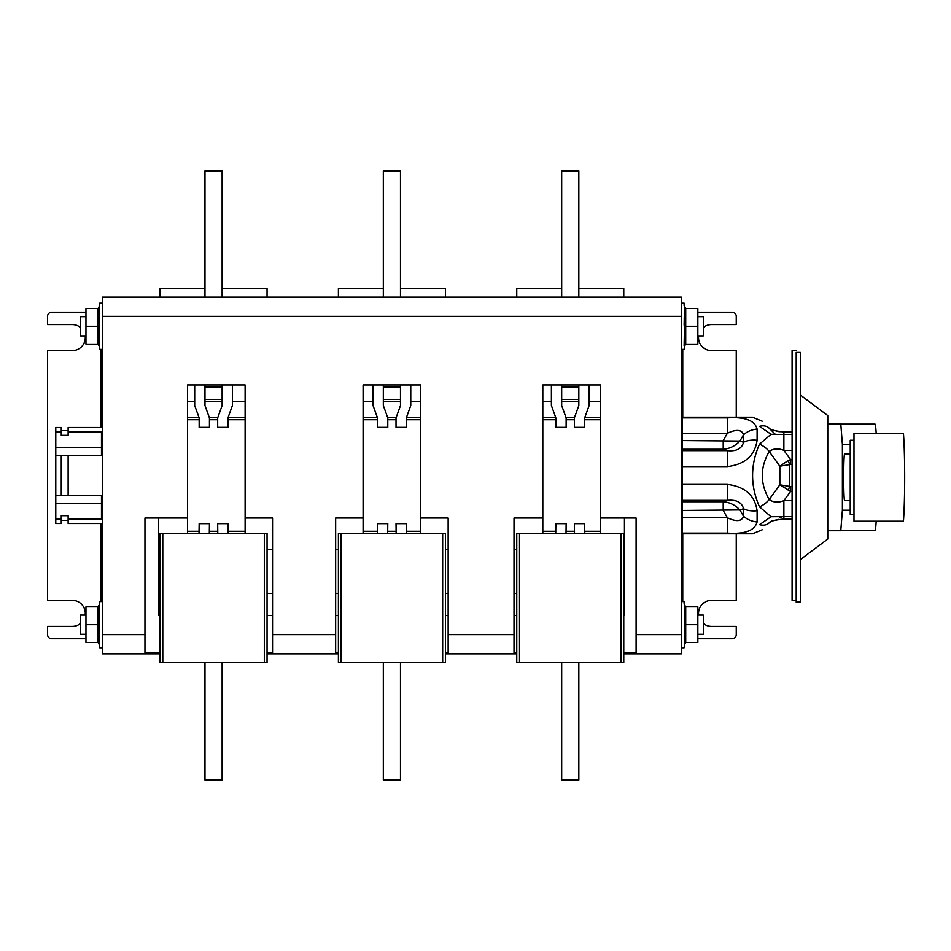 <?xml version="1.0" encoding="UTF-8"?>
<svg xmlns="http://www.w3.org/2000/svg" width="951" height="951" viewBox="0 0 951 951"><rect width="100%" height="100%" fill="white"/><g stroke="black" fill="none" stroke-linecap="round" stroke-linejoin="round"><path stroke-width="1.43" d="M400.478 662.431L400.478 780.07L383.324 780.07L383.324 662.431L383.324 780.07L400.478 780.07L400.478 662.431M341.136 533.475L341.136 662.431L338.401 662.431L338.401 533.475L442.667 533.475L442.667 662.431L445.401 662.431L445.401 533.475L442.667 533.475L442.667 662.431L338.401 662.431L338.401 533.475L341.136 533.475L341.136 662.431L445.401 662.431L445.401 533.475L341.136 533.475M519.496 533.475L519.496 662.431L516.75 662.431L516.75 533.475L621.015 533.475L621.015 662.431L623.761 662.431L623.761 533.475L621.015 533.475M519.496 662.431L621.015 662.431M162.787 533.475L162.787 662.431L160.053 662.431L160.053 533.475L264.319 533.475L264.319 662.431L267.053 662.431L267.053 533.475L264.319 533.475M162.787 662.431L264.319 662.431M681.38 601.579L684.126 601.579L684.126 604.123L685.707 606.857L685.707 642.531L684.447 644.719L684.447 604.681M684.447 644.719L684.126 647.809L681.38 647.809M684.447 306.281L684.126 325.135L684.447 326.3L685.707 326.3L685.707 344.143L697.844 344.143L697.844 326.3L685.707 326.3L685.707 308.469L684.126 305.723L684.126 303.191L681.38 303.191M684.447 326.3L684.126 345.712L684.447 346.319L685.707 344.143M684.447 346.319L684.126 349.421L681.38 349.421M516.75 652.826L514.004 652.826L514.004 518.033L542.807 518.033L542.807 384.953L600.438 384.953L600.438 518.033L636.1 518.033L636.1 634.638L681.38 634.638L681.38 316.362L102.423 316.362L102.423 297.152L681.38 297.152L578.826 297.152L578.826 170.93L561.672 170.93L561.672 297.152L222.13 297.152L222.13 170.93L204.976 170.93L204.976 297.152L102.423 297.152M542.807 518.033L542.807 533.475M600.438 533.475L600.438 518.033M338.401 652.826L335.655 652.826L335.655 518.033L363.092 518.033L363.092 384.953L420.711 384.953L420.711 518.033L448.147 518.033L448.147 634.638L514.004 634.638M363.092 518.033L363.092 533.475M420.711 533.475L420.711 518.033M245.108 533.475L245.108 518.033L272.545 518.033L272.545 652.826L267.053 652.826M160.053 653.848L102.423 653.848L102.423 634.638L144.956 634.638L144.956 518.033L187.49 518.033L187.49 384.953L245.108 384.953L245.108 518.033M187.49 518.033L187.49 533.475M400.478 401.417L383.324 401.417M373.042 401.417L363.092 401.417M578.826 401.417L561.672 401.417M600.438 401.417L589.121 401.417M194.693 401.417L187.49 401.417M222.13 401.417L204.976 401.417M222.13 399.361L204.976 399.361M194.693 384.953L194.693 405.53L199.151 417.881L199.151 427.344L209.434 427.344L209.434 417.881L204.976 405.53L204.976 387.009L222.13 387.009L222.13 405.53L217.672 417.881L217.672 427.344L227.955 427.344L227.955 417.881L232.413 405.53L232.413 384.953M204.976 384.953L204.976 387.009M222.13 384.953L222.13 387.009M578.826 399.361L561.672 399.361M551.39 384.953L551.39 405.53L555.848 417.881L555.848 427.344L566.13 427.344L566.13 417.881L561.672 405.53L561.672 387.009L578.826 387.009L578.826 405.53L574.368 417.881L574.368 427.344L584.651 427.344L584.651 417.881L589.121 405.53L589.121 384.953M561.672 384.953L561.672 387.009M578.826 384.953L578.826 387.009M400.478 399.361L383.324 399.361M373.042 384.953L373.042 405.53L377.499 417.881L377.499 427.344L387.782 427.344L387.782 417.881L383.324 405.53L383.324 387.009L400.478 387.009L400.478 405.53L396.02 417.881L396.02 427.344L406.303 427.344L406.303 417.881L410.761 405.53L410.761 384.953M383.324 384.953L383.324 387.009M400.478 384.953L400.478 387.009M85.959 638.763L51.663 638.763A4.113 4.113 0 0 1 47.55 634.638L47.55 626.412L72.24 626.412A13.029 13.029 0 0 0 80.478 623.487M80.478 327.513A13.029 13.029 0 0 0 72.24 324.588L47.55 324.588L47.55 316.362A4.113 4.113 0 0 1 51.663 312.237L85.959 312.237M85.162 615.095A13.029 13.029 0 0 0 72.24 600.343L47.55 600.343L47.55 350.657L72.24 350.657A13.029 13.029 0 0 0 85.162 335.905M681.38 634.638L681.38 653.848L623.761 653.848M516.75 653.848L445.401 653.848M338.401 653.848L267.053 653.848M335.655 593.483L338.401 593.483M158.674 593.483L160.053 593.483M514.004 593.483L516.75 593.483M448.147 634.638L448.147 652.826L445.401 652.826M102.423 634.638L102.423 316.362M160.053 652.826L144.956 652.826L144.956 634.638M623.761 652.826L636.1 652.826L636.1 634.638M681.38 297.152L681.38 316.362M623.761 615.44L624.438 615.44L624.438 518.033M158.674 518.033L158.674 615.44L160.053 615.44M272.545 549.583L267.053 549.583M267.053 593.483L272.545 593.483M160.053 549.583L158.674 549.583M448.147 549.583L445.401 549.583M445.401 593.483L448.147 593.483M338.401 549.583L335.655 549.583M624.438 549.583L623.761 549.583M623.761 593.483L624.438 593.483M516.75 549.583L514.004 549.583M383.324 297.152L383.324 170.93L400.478 170.93L400.478 297.152M578.826 662.431L578.826 780.07L561.672 780.07L561.672 662.431M222.13 662.431L222.13 780.07L204.976 780.07L204.976 662.431M697.844 638.763L732.139 638.763A4.113 4.113 0 0 0 736.252 634.638L736.252 626.412L711.562 626.412A13.029 13.029 0 0 1 703.324 623.487M698.64 615.095A13.029 13.029 0 0 1 711.562 600.343L736.252 600.343L736.252 533.808M698.64 335.905A13.029 13.029 0 0 0 711.562 350.657L736.252 350.657L736.252 417.192M703.324 327.513A13.029 13.029 0 0 1 711.562 324.588L736.252 324.588L736.252 316.362A4.113 4.113 0 0 0 732.139 312.237L697.844 312.237M420.711 417.525L406.434 417.525M396.139 417.525L387.663 417.525M377.369 417.525L363.092 417.525M420.711 401.417L410.761 401.417M383.324 288.569L338.401 288.569L338.401 297.152M400.478 288.569L445.401 288.569L445.401 297.152M600.438 417.525L584.782 417.525M574.499 417.525L566.011 417.525M555.717 417.525L542.807 417.525M551.39 401.417L542.807 401.417M561.672 288.569L516.75 288.569L516.75 297.152M578.826 288.569L623.761 288.569L623.761 297.152M245.108 417.525L228.085 417.525M217.791 417.525L209.303 417.525M199.021 417.525L187.49 417.525M245.108 401.417L232.413 401.417M204.976 288.569L160.053 288.569L160.053 297.152M222.13 288.569L267.053 288.569L267.053 297.152M209.303 533.475L209.434 523.656L199.151 523.656L199.021 533.475M228.085 533.475L227.955 523.656L217.672 523.656L217.791 533.475M227.955 531.264L245.108 531.264M209.434 531.264L217.672 531.264M187.49 531.264L199.151 531.264M566.011 533.475L566.13 523.656L555.848 523.656L555.717 533.475M584.782 533.475L584.651 523.656L574.368 523.656L574.499 533.475M387.663 533.475L387.782 523.656L377.499 523.656L377.369 533.475M406.434 533.475L406.303 523.656L396.02 523.656L396.139 533.475M757.103 521.944A19.21 15.157 -167.3 0 1 743.516 516.25C741.816 521.445 736.431 521.956 727.384 517.76L727.384 533.119C744.942 534.307 754.856 530.587 757.103 521.944L757.103 510.746C754.844 495.352 744.942 486.567 727.384 484.416L727.384 500.345L682.342 500.345L682.342 517.76L727.384 517.76L723.212 510.449L723.212 501.748L727.384 500.345C736.443 499.477 741.816 502.283 743.516 508.737L739.914 509.95C735.194 504.981 729.631 502.247 723.212 501.748L682.342 501.748M757.103 440.254A19.21 11.507 -170.3 0 0 743.516 442.263C741.816 448.729 736.431 451.535 727.384 450.655L727.384 466.584C744.942 464.421 754.856 455.648 757.103 440.254L757.103 429.056C754.844 420.413 744.942 416.693 727.384 417.881L727.384 433.24L682.342 433.24L682.342 450.655L727.384 450.655L723.212 449.252L723.212 440.551L727.384 433.24C736.443 429.044 741.816 429.555 743.516 434.75L739.914 441.05L682.342 440.551M102.423 523.514L68.127 523.514L68.127 519.103L101.472 519.103L101.472 495.602L68.127 495.602L68.127 455.398L101.472 455.398L101.472 431.897L68.127 431.897L68.127 427.486L102.423 427.486M55.776 455.398L61.268 455.398L61.268 495.602L68.127 495.602L55.776 495.602L55.776 431.897L61.268 431.897L61.268 427.486L55.776 427.486L55.776 431.897M61.268 431.897L61.268 435.32L68.127 435.32L68.127 431.897M101.472 447.707L55.776 447.707M61.268 455.398L68.127 455.398M61.268 435.32L68.127 435.32M68.127 519.103L68.127 515.68L61.268 515.68L61.268 519.103L55.776 519.103L55.776 523.514L61.268 523.514L61.268 519.103M101.472 503.293L55.776 503.293L55.776 519.103M55.776 503.293L55.776 495.602M684.447 624.7L697.844 624.7L697.844 606.857L685.707 606.857M697.844 624.7L697.844 642.531L685.707 642.531M697.844 326.3L697.844 308.469L685.707 308.469M697.844 615.095L703.324 615.095L703.324 634.305L697.844 634.305M697.844 316.695L703.324 316.695L703.324 335.905L697.844 335.905M85.959 316.695L80.478 316.695L80.478 335.905L85.959 335.905M102.423 303.191L99.689 303.191L99.356 306.281L99.689 325.135L99.356 326.3L98.096 326.3L98.096 344.143L99.356 346.319L99.689 345.712L99.356 326.3M99.356 346.319L99.689 349.421L102.423 349.421M98.096 308.469L98.096 326.3L85.959 326.3L85.959 308.469L98.096 308.469L99.356 306.281M85.959 326.3L85.959 344.143L98.096 344.143M85.959 615.095L80.478 615.095L80.478 634.305L85.959 634.305M99.356 624.7L99.689 605.288L99.356 604.681L98.096 606.857L98.096 624.7L99.356 624.7L99.689 625.865L99.356 644.719L99.689 647.809L102.423 647.809M102.423 601.579L99.689 601.579L99.356 604.681M98.096 606.857L85.959 606.857L85.959 624.7L98.096 624.7L98.096 642.531L99.356 644.719M85.959 624.7L85.959 642.531L98.096 642.531M770.512 521.933L769.204 522.8A13.718 10.188 45 0 1 759.516 524.643C750.28 536.721 750.28 536.721 759.516 524.643L771.083 516.726L759.516 506.883C750.28 485.961 750.28 465.039 759.516 444.117L771.083 434.274L759.516 426.357C750.28 414.279 750.28 414.279 759.516 426.357A13.718 10.188 135 0 1 769.193 428.2L769.204 428.2C769.228 429.579 774.126 430.839 783.874 432.004L783.874 434.464L771.083 434.274M682.342 433.24L682.342 417.192L752.503 417.192L762.203 421.21M682.342 500.345L682.342 450.655M762.203 529.79L752.503 533.808L682.342 533.808L682.342 517.76M769.216 522.777C759.98 532.013 759.98 532.013 769.216 522.777L769.216 522.777M775.303 434.31L769.216 428.223C759.98 418.987 759.98 418.987 769.216 428.223L770.488 429.27M769.204 522.8C769.537 521.362 774.435 520.09 783.874 518.996L783.874 500.654C778.12 502.889 773.222 502.508 769.216 499.501L779.844 484.784L779.844 466.216L789.544 464.587L789.544 486.413L790.578 486.555L790.578 491.382L779.844 484.784L789.544 486.413L788.308 490.573M759.516 444.117A13.718 6.502 32.6 0 1 769.216 451.499C773.211 448.492 778.096 448.111 783.874 450.346L790.578 459.618L790.578 464.445L789.544 464.587L788.308 460.427L792.088 459.618M757.103 510.746A19.21 11.507 170.3 0 1 743.516 508.737L743.516 516.25L739.914 509.95L682.342 510.449M757.103 429.056A19.21 15.157 167.3 0 0 743.516 434.75L743.516 442.263L739.914 441.05C735.194 446.019 729.631 448.753 723.212 449.252L682.342 449.252M783.232 516.536L779.903 517.403M772.164 520.673L770.488 521.73M771.083 516.726L792.088 516.536M759.516 506.883A13.718 6.502 -32.6 0 0 769.216 499.501C759.98 483.5 759.98 467.5 769.216 451.499L779.844 466.216L788.308 460.427M792.088 434.464L783.874 434.464L783.874 450.346L792.088 450.346M796.201 350.657L792.088 350.657L792.088 600.343L796.201 600.343M800.326 394.986L827.762 415.563L827.762 539.039L800.326 559.616M800.326 352.452L800.326 602.138L796.201 602.138L796.201 352.452L800.326 352.452M850.23 444.367L842.384 444.367L842.384 510.223L850.23 510.223M844.583 500.618L850.23 500.618L844.583 500.618A23.323 0.892 -90 0 1 843.692 477.295A23.323 0.892 -90 0 1 844.583 453.972L850.23 453.972M853.986 521.196L853.986 433.394L903.45 433.394C905.09 454.792 905.09 499.798 903.45 521.196L853.986 521.196M853.986 443.249L853.986 511.341M876.18 433.394A53.161 2.033 -90 0 0 875.039 424.134L840.981 424.134M840.981 530.456L875.039 530.456A53.161 2.033 -90 0 0 876.18 521.196M853.986 440.254L850.23 440.254L850.23 514.336L850.551 440.254M853.986 514.336L850.551 514.336M842.384 444.367L840.779 423.861L827.762 423.861M827.762 530.729L840.779 530.729L842.384 510.223M101.056 601.579L101.056 523.514M101.056 427.486L101.056 349.421M448.147 615.44L445.401 615.44M338.401 615.44L335.655 615.44M272.545 634.638L335.655 634.638M516.75 615.44L514.004 615.44M272.545 615.44L267.053 615.44M682.747 349.421L682.747 417.192M682.747 533.808L682.747 601.579M682.342 417.881L727.384 417.881M727.384 466.584L682.342 466.584M682.342 484.416L727.384 484.416M727.384 533.119L682.342 533.119M792.088 464.445L790.578 464.445M790.578 486.555L792.088 486.555M792.088 491.382L790.578 491.382L783.874 500.654L792.088 500.654M187.49 419.736L199.151 419.736M209.434 419.736L217.672 419.736M227.955 419.736L245.108 419.736M542.807 531.264L555.848 531.264M566.13 531.264L574.368 531.264M584.651 531.264L600.438 531.264M542.807 419.736L555.848 419.736M566.13 419.736L574.368 419.736M584.651 419.736L600.438 419.736M363.092 531.264L377.499 531.264M387.782 531.264L396.02 531.264M406.303 531.264L420.711 531.264M363.092 419.736L377.499 419.736M387.782 419.736L396.02 419.736M406.303 419.736L420.711 419.736M682.342 427.486L681.38 427.486M682.342 523.514L681.38 523.514M68.127 520.435L61.268 520.435M68.127 430.565L61.268 430.565M778.893 519.353L773.864 520.518M772.319 521.089L770.679 521.849M783.874 518.996L792.088 518.996M772.367 429.935L778.869 431.647L792.088 432.004"/></g></svg>
